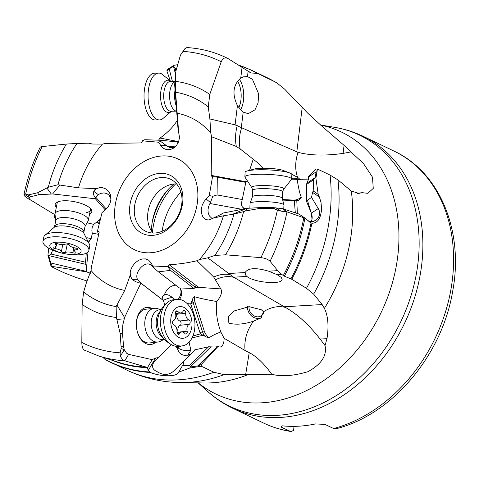 <?xml version="1.0" encoding="UTF-8"?>
<svg xmlns="http://www.w3.org/2000/svg" width="479" height="479" viewBox="0 0 479 479"><rect width="100%" height="100%" fill="white"/><g stroke="black" fill="none" stroke-linecap="round" stroke-linejoin="round"><path stroke-width="0.72" d="M268.593 271.18L277.73 270.647L270.06 261.289C268.108 259.313 265.061 258.097 260.905 257.642L225.519 254.81L214.897 255.427L207.724 257.846L199.48 259.534L196.995 260.726L213.736 277.072C219.759 274.293 225.322 273.545 230.423 274.832L228.734 273.497L245.128 272.545C248.056 267.899 255.876 267.444 268.593 271.18L277.107 274.665L281.227 277.371L282.107 279.281C282.76 285.017 254.259 282.706 246.877 276.419L233.644 277.191L284.257 306.764L322.139 304.56L324.397 308.32C328.061 315.823 328.929 325.936 326.989 338.665L325.019 345.563C327.145 355.502 321.499 364.19 308.087 371.638C293.747 375.937 281.628 376.817 271.749 374.279L245.637 374.656L249.224 352.64L245.086 350.52C243.985 340.258 246.799 330.468 253.523 321.152C243.685 324.457 235.219 325.043 228.13 322.9L228.782 316.146L234.411 310.889L249.086 306.656L261.366 309.775L263.51 311.745L260.929 318.014L253.523 321.152M221.478 214.155L212.999 218.208L223.418 215.801L233.962 214.107A112.29 87.879 -64.4 0 1 214.897 255.427M207.724 257.846L228.734 273.497M233.962 214.107L243.589 211.628A123.253 96.459 115.6 0 1 225.519 254.81M243.589 211.628L245.458 210.958L247.625 208.293L246.601 208.425L233.117 214.041M246.601 208.425L223.436 212.987L221.885 213.73M247.625 208.293L260.121 207.599L272.593 207.575L282.269 208.605L299.064 214.071L305.434 218.388L309.877 222.22L311.907 223.238A162.177 126.917 115.6 0 1 291.765 279.275L284.352 276.155A159.866 125.115 -64.4 0 0 304.901 218.149L305.434 218.388M98.86 233.884L97.979 232.896L97.482 230.974L98.902 231.333L99.147 232.297L91.309 267.384L91.064 270.491L86.591 282.101L83.645 291.956A112.29 87.879 -64.4 0 0 116.128 306.584L124.714 290.43L129.995 275.886L130.36 270.875L132.348 266.378L135.048 262.989L138.371 260.42L141.976 259.001L145.52 258.905L148.61 260.163L150.855 262.612L152.777 265.959L167.716 266.731L169.255 264.779L196.606 285.879A1.359 0.856 127.7 0 0 195.24 287.178L167.889 266.079M196.995 260.726C188.684 262.749 179.439 264.103 169.255 264.779M212.999 218.208L208.958 219.957L206.329 219.705L205 219.053L202.845 216.783L201.545 213.472L201.294 209.515L202.162 205.359L204.06 201.479L209.245 195.546L212.562 176.589L211.868 176.637M97.482 230.974L102.057 212.616L108.032 207.066L110.068 203.252L110.942 199.096L110.553 195.073L108.913 191.6L106.164 189.043L102.614 187.708L100.973 187.546L95.543 188.636L78.46 187.846L57.941 184.762A112.29 87.879 -64.4 0 1 77.005 143.443L66.383 144.059L42.164 146.574A156.723 122.648 -64.4 0 0 25.692 193.983L24.195 194.079L23.968 194.522C27.399 178.14 32.847 162.291 40.32 146.987L42.164 146.574M117.038 305.219L124.582 317.529L140.85 283.137L163.273 300.441L164.854 304.824M139.449 281.963C137.581 282.766 135.246 281.897 132.444 279.353L137.437 279.311L140.85 283.137M132.444 279.359L129.995 275.886M137.437 279.311C133.958 271.761 145.921 259.576 151.364 265.48L154.621 268.683L152.777 265.959M150.999 265.174L151.364 265.48M154.621 268.683L158.459 271.838L170.506 270.366L167.716 266.731M170.506 270.366L194.067 288.544L195.24 287.178A14.25 5.724 -163.3 0 0 195.743 287.556L195.031 287.867M213.736 277.072L220.825 288.909L198.857 287.358A12.891 5.179 16.7 0 1 196.606 285.879M230.423 274.832L233.644 277.191M246.877 276.419L245.901 275.497L245.128 272.545M277.73 270.647L281.652 274.395L277.107 274.665M284.352 276.155L281.652 274.395M280.91 211.113L273.389 208.587L275.868 207.694L280.91 211.113L286.987 211.886L304.901 218.149M273.389 208.587L271.85 208.485L272.593 207.575M245.458 210.958L259.402 208.479L271.85 208.485M311.907 223.238C317.601 223.214 320.816 218.484 321.559 209.048L321.032 202.461L319.355 196.983L312.571 192.39L311.542 197.378L318.278 208.551L311.35 213.143L306.686 201.791L307.47 200.276L311.542 197.378M308.033 220.711L310.53 221.448L313.44 221.334L316.421 219.921L318.571 217.418L319.589 214.281L319.367 210.988L318.278 208.551M312.571 192.39L313.188 190.953L313.631 179.685L306.374 184.583L306.686 201.791M313.188 190.953L318.188 194.348L315.901 178.176L315.074 177.613L316.176 171.829L315.889 168.979L308.662 176.488L308.368 179.619L306.374 184.583M313.631 179.685L314.99 177.733L307.195 182.996M311.458 221.526L312.015 219.202L311.35 213.143M310.302 221.412L311.703 220.843M298.656 200.204L296.794 200.665L282.718 200.09M298.393 200.306C300.704 198.54 301.638 197.414 301.189 196.929C299.884 194.234 298.543 188.385 297.16 179.38L308.458 179.116M311.643 214.209A10.179 9.861 -123.5 0 1 312.015 219.202M295.309 212.85L294.322 200.641M245.571 208.628L243.583 207.838C241.763 207.024 241.188 204.844 241.865 201.3L245.823 182.361L217.292 177.17L217.089 194.947L242.32 199.533M246.829 181.002L245.697 182.601M212.053 176.643L211.215 175.41L211.568 136.743L236.315 146.466L240.159 148.945L253.217 159.226L249.589 170.314M253.217 159.226L256.912 162.153L263.007 168.237M241.973 209.335L209.922 203.503L208.551 206.641L207.964 210.012L208.251 213.215L209.371 215.891L211.185 217.759L212.664 218.448M209.922 203.503L210.443 202.527L206.054 198.953M211.568 136.743L210.808 133.15L209.88 118.96L208.257 106.907A112.29 87.879 -64.4 0 0 175.781 92.285L175.721 94.058L174.667 84.855L177.99 128.641L179.535 137.425L178.637 141.634L176.589 145.341L173.661 148.095L170.237 149.598L166.728 149.711L163.537 148.4L160.998 145.82L158.525 142.209L142.329 140.832L142.311 141.556L141.101 142.934L105.877 143.401L102.398 144.113L92.387 144.011L88.747 143.209L77.005 143.443M175.721 94.058L178.547 130.959M59.647 185.235L52.648 193.965L95.399 198.791L105.29 209.91M95.644 197.42C93.722 196.145 93.1 194.121 93.77 191.349L98.213 194.594L95.764 197.21L95.399 198.791M93.77 191.349L95.543 188.636M98.213 194.594L101.003 193.306L104.099 192.923L106.949 193.618L109.212 195.306L110.954 198.821M84.555 350.209C82.819 349.419 81.909 346.838 81.825 342.461L82.137 304.434L83.645 291.956M116.128 306.584L116.439 317.511A123.253 96.459 115.6 0 1 82.137 304.434M116.439 317.511L120.193 333.641L121.181 348.365L120.133 352.831L120.325 356.382L122.696 359.753L124.522 360.735L145.993 367.022L147.304 367.992L152.214 359.663L155.591 358.017L158.244 357.663L171.47 344.712M124.582 317.529L122.774 325.091L122.522 333.48L120.193 333.641M152.214 359.663L128.623 354.358L126.588 353.239L124.3 349.85L123.558 346.568L122.522 333.48M152.071 308.542A18.663 12.364 83.9 0 0 136.575 320.565A18.663 12.364 83.9 0 0 136.401 326.444A18.663 12.364 83.9 0 0 138 333.821A18.663 12.364 83.9 0 0 155.699 342.275M158.244 357.663L157.214 358.669C151.765 362.837 150.592 368.938 156.687 371.369C162.561 375.374 168.045 375.44 173.147 371.56L191.666 353.436L194.785 349.838L191.666 353.436M163.273 300.441L164.046 302.303M163.459 300.531L139.275 281.814M174.613 299.632L172.332 297.483C169.464 295.25 167.105 294.304 165.261 294.639L162.944 295.806L162.369 297.142L163.219 300.285M194.067 288.544L179.29 287.909L158.459 271.838M187.181 303.614L190.714 303.902L192.48 299.291C193.39 297.327 194.061 296.465 194.51 296.717C199.605 298.249 207.048 299.854 216.819 301.525C215.604 311.158 216.945 321.301 220.831 331.947L224.07 338.246L245.086 350.52M180.116 287.945L181.649 291.627L181.571 294.747L180.751 297.459L179.505 299.453M195.743 287.556L198.857 287.358M220.825 288.909C222.478 291.915 221.142 296.124 216.819 301.525M192.899 336.03L200.36 333.875L190.714 303.902M220.831 331.947C214.646 334.348 210.778 336.324 209.227 337.869C209.191 338.252 207.718 337.695 204.82 336.186L200.36 333.875M263.51 311.745C270.964 307.045 278.263 305.602 285.4 307.416L284.257 306.764M261.564 317.577A10.179 8.556 57.2 0 1 247.888 310.158A10.179 8.556 57.2 0 1 247.487 306.716M249.02 306.662A8.484 7.131 -122.8 0 0 249.331 309.919A8.484 7.131 -122.8 0 0 261.133 315.859A8.484 7.131 -122.8 0 0 263.785 312.206M291.675 178.451A10.179 9.568 177.9 0 1 294.447 178.212A10.179 9.568 177.9 0 1 299.453 179.709M291.849 174.374L297.555 177.272L300.501 179.751M291.627 179.176L297.16 179.38M297.555 177.272C294.932 169.596 295.094 161.291 298.028 152.346L241.673 127.755C239.225 135.114 238.722 142.179 240.159 148.945M298.028 152.346C310.164 155.543 325.187 155.897 343.09 153.418L350.945 151.927L363.507 163.578L372.482 177.158L373.261 188.385L367.872 193.324L362.076 192.666L358.891 193.378L351.287 191.055L337.952 179.894L330.061 175.08L317.433 169.033L315.901 178.176M357.214 193.366L362.076 192.666M343.09 153.418L344.066 145.353L322.774 126.971L307.991 113.415L284.777 89.274L276.73 82.807L274.461 81.586L257.69 73.425L251.361 72.976A159.866 125.115 -64.4 0 0 247.978 71.12M344.066 145.353L350.945 151.927M170.051 80.28L166.866 70.838L167.303 69.431L174.087 65.294L177.589 64.695M243.194 112.056L248.206 113.703L255.002 109.823L258.085 102.889L258.648 93.884L252.451 79.316L247.487 76.556L243.266 76.868L240.751 78.059C233.051 84.885 231.944 94.07 237.422 105.608L241.626 110.805L243.194 112.056L241.314 127.588L241.673 127.755M250.397 72.688L248.134 71.221L247.487 76.556M250.272 72.61L251.361 72.976M238.805 107.661A16.963 7.999 89.1 0 0 240.033 104.41A16.963 7.999 -90.9 0 0 237.434 81.179M175.781 92.285L175.35 79.765L175.895 71.137L174.667 84.855M178.386 129.522L178.08 129.186M208.257 106.907L209.766 94.435A123.253 96.459 115.6 0 0 175.464 81.358M175.895 71.137L180.439 55.157L184.78 48.816L186.894 47.559M186.924 47.565C201.378 48.457 214.945 52.043 227.615 58.336L228.046 58.582C225.01 57.091 222.741 58.151 221.244 61.755L209.766 94.435M228.046 58.582L248.134 71.221M175.871 71.287L175.134 68.443L176.47 68.611M166.866 70.838L169.177 68.868L173.434 66.371L175.134 68.443M173.434 66.371L174.087 65.294M178.224 142.634L177.14 141.886L161.118 140.293L144.772 139.706L142.329 140.832M158.495 140.197L160.04 138.066C167.752 132.563 173.524 126.618 177.35 120.229M178.643 141.628L160.04 138.066M174.997 147.059L173.368 147.604L170.482 147.688L167.806 146.658L160.651 141.383L158.525 142.209M160.651 141.383L161.118 140.293M57.941 184.762L48.313 187.241A123.253 96.459 115.6 0 1 66.383 144.059M48.313 187.241L37.53 192.798L28.231 194.935L25.692 193.983M52.648 193.965L38.919 194.684L37.53 192.798M87.076 222.795L93.806 224.376L100.482 219.047M55.013 214.323L53.145 213.706L29.291 199.18L29.153 197.522L30.686 196.749L38.919 194.684M89.609 213.891A18.663 6.359 -168.7 0 0 90.872 208.958A18.663 6.359 -168.7 0 0 76.856 202.204A18.663 6.359 -168.7 0 0 59.39 201.36A18.663 6.359 -168.7 0 0 57.061 202.216A18.663 6.359 -168.7 0 0 56.336 207.251M25.615 196.905L24.345 195.779L23.968 194.522M29.153 197.522L28.231 194.935M55.612 221.292L53.995 213.981M98.77 234.381L92.202 233.123L91.86 230.309L92.166 227.561L93.561 224.322M92.202 233.123L91.489 237.973A10.179 0.952 103.2 0 1 92.309 233.548M91.489 237.973L88.789 242.015M88.016 251.99L86.454 268.575L85.957 264.396L48.876 255.624L51.055 254.068L85.567 262.229L86.256 253.199M51.055 254.068L52.63 250.11M85.957 264.396L85.567 262.229M48.876 255.624L47.93 255.169L48.768 248.212M87.22 281.077L75.628 277.293L63.803 272.659L51.169 266.593L47.93 255.169M48.744 255.72L50.702 262.977L52.217 266.414L51.169 266.593M86.454 268.575L86.471 271.862L90.519 273.228M96.087 222.561L97.399 222.591A8.484 3.527 -96.1 0 1 99.183 224.274M99.476 223.094L97.399 222.591M98.524 220.615A6.784 6.131 -128.6 0 1 100.105 220.585M52.217 266.414L86.471 271.862M173.147 371.56L182.852 362.1L183.673 362.663L183.589 363.711L178.134 373.039C177.296 374.285 175.254 375.129 172.003 375.578C164.566 376.189 157.298 375.147 150.196 372.452A162.177 126.917 115.6 0 1 111.272 362.651A162.177 126.917 115.6 0 1 105.045 359.394L104.925 359.328M105.045 359.394L102.883 357.322M124.3 349.85L121.181 348.365M150.196 372.452L148.358 370.291L147.304 367.992M187.235 355.196L190.72 354.268A10.179 6.76 45.6 0 1 187.235 355.196L184.086 355.328L181.511 354.442L179.35 352.712L177.386 348.802A10.179 6.76 45.6 0 1 176.146 346.299M190.72 354.268L191.019 354.059M182.852 362.1L193.456 351.712M182.511 365.603L189.552 365.309L208.634 346.772L194.785 349.838M248.098 374.62A149.107 116.69 115.6 0 1 204.096 382.984L179.733 382.541A159.86 125.109 -64.4 0 0 224.094 374.656L213.933 372.249L201.294 366.196L189.744 368.046L190.385 366.968L197.701 365.938L201.24 364.549L217.855 346.646L214.915 347.03L208.634 346.772M189.552 365.309L190.385 366.968M189.744 368.046L178.655 372.147L178.128 373.045L178.655 372.147M201.24 364.549L201.294 366.196M189.085 342.138L190.858 350.311L187.768 355.083M217.855 346.646L220.226 347.089C222.867 346.018 224.148 343.072 224.07 338.246M176.23 346.311L177.23 347.586L177.829 347.634A8.484 3.563 -172.1 0 0 184.726 350.448A8.484 3.563 -172.1 0 0 190.858 350.311M177.23 347.586L177.386 348.802M181.361 345.952L177.829 347.634M172.332 297.483A6.784 1.509 -17.8 0 0 165.974 299.177A6.784 1.509 -17.8 0 0 163.357 300.429M224.094 374.656L245.637 374.656M249.224 352.64C256.672 356.508 264.18 363.723 271.749 374.279M285.4 307.416C297.208 314.026 308.781 324.576 320.122 339.066L325.019 345.563M322.139 304.56L313.661 294.142L306.488 288.298L291.765 279.275M318.188 194.348L319.355 196.983M315.889 168.979L317.433 169.033M336.013 428.777L333.941 428.669L324.984 424.4L315.487 423.927A150.807 118.026 -64.4 0 1 282.46 425.849L280.838 426.969L290.478 431.417L291.382 431.441L293.561 430.381L294.046 426.358M58.342 201.665A16.963 5.778 -168.7 0 0 57.127 203.294L55.043 213.724A16.963 5.778 11.3 0 1 65.12 210.485A16.963 5.778 11.3 0 1 82.346 214.394A16.963 5.778 11.3 0 1 88.316 220.364A16.963 5.778 11.3 0 1 88.094 220.963L85.017 226.495M86.579 212.622A16.963 5.778 -168.7 0 0 90.399 209.934A16.963 5.778 -168.7 0 0 89.902 207.964M209.88 118.96L235.093 124.851L241.314 127.588M236.315 146.466C235.033 139.79 235.345 132.839 237.243 125.6M212.562 176.589L217.292 177.17M217.089 194.947L212.76 196.318L210.443 202.527M212.76 196.318L209.245 195.546M180.912 192.079A57.678 45.14 -64.4 0 0 162.118 231.291M151.454 230.926A50.894 39.829 115.6 0 1 151.867 224.681A50.894 39.829 115.6 0 1 173.949 183.996M176.583 183.9A28.836 22.567 -64.4 0 0 147.843 213.041A28.836 22.567 -64.4 0 0 153.029 233.039M154.783 233.016A28.836 22.567 -64.4 0 0 181.769 203.898A28.836 22.567 115.6 0 0 170.608 179.272A28.836 22.567 115.6 0 0 134.515 206.653A28.836 22.567 -64.4 0 0 145.676 231.279A28.836 22.567 -64.4 0 0 154.783 233.016M152.484 235.369A32.231 25.225 -64.4 0 0 182.643 202.827A32.231 25.225 -64.4 0 0 159.986 173.356A32.231 25.225 -64.4 0 0 129.827 205.898A32.231 25.225 -64.4 0 0 152.484 235.369M154.28 308.302L145.85 309.206A16.963 11.239 83.9 0 0 136.425 326.522A16.963 11.239 83.9 0 0 149.478 342.94L157.908 342.036A16.963 11.239 -96.1 0 1 157.405 342.072A16.963 11.239 -96.1 0 1 144.886 325.995A16.963 11.239 -96.1 0 1 154.28 308.302A16.963 11.239 -96.1 0 1 154.783 308.266A16.963 11.239 -96.1 0 1 157.31 308.59L160.878 309.638M283.76 209.089L283.951 205.054A16.963 2.545 -177.3 0 0 283.939 204.94A16.963 2.545 -177.3 0 0 283.107 204.204A16.963 2.545 -177.3 0 0 264.773 201.617A16.963 2.545 -177.3 0 0 250.086 203.324A16.963 2.545 -177.3 0 0 250.062 203.437L249.846 208.054M283.939 204.94L282.227 198.156A14.927 2.239 -177.3 0 0 281.496 197.504A14.927 2.239 -177.3 0 0 265.36 195.228A14.927 2.239 -177.3 0 0 252.439 196.731L250.086 203.324M251.786 187.672A16.166 2.425 2.7 0 1 264.145 185.547A16.166 2.425 2.7 0 1 283.119 188.043A16.166 2.425 -177.3 0 1 283.712 189.223L291.579 179.284A23.411 3.515 -177.3 0 0 291.651 179.044A23.411 3.515 -177.3 0 0 290.484 177.871A23.411 3.515 -177.3 0 0 264.653 174.29A23.411 3.515 -177.3 0 0 244.883 176.817A23.411 3.515 -177.3 0 0 244.925 177.062L251.816 187.702L252.732 190.259A14.927 2.239 2.7 0 1 265.336 188.648A14.927 2.239 2.7 0 1 281.808 190.929A14.927 2.239 -177.3 0 1 282.556 191.678L282.245 198.204M291.651 179.044L291.861 174.536A23.411 3.515 -177.3 0 0 290.693 173.362A23.411 3.515 -177.3 0 0 289.807 172.973A23.411 3.515 -177.3 0 0 268.647 169.913A23.411 3.515 -177.3 0 0 247.296 170.943A23.411 3.515 -177.3 0 0 245.098 172.302L244.883 176.817M289.807 172.973L283.137 170.434A15.951 2.395 -177.3 0 0 268.719 168.351A15.951 2.395 -177.3 0 0 254.169 169.051L247.296 170.943M175.057 89.974A16.963 7.999 89.1 0 0 176.29 106.206M174.697 81.753A14.927 7.041 89.1 0 0 169.626 93.842A14.927 7.041 89.1 0 0 172.985 108.805A14.927 7.041 89.1 0 0 175.727 110.972L176.673 111.284M171.021 81.382L161.417 73.766A23.411 11.041 89.1 0 0 158.717 73.101A23.411 11.041 89.1 0 0 148.406 90.04A23.411 11.041 89.1 0 0 153.412 116.241A23.411 11.041 89.1 0 0 159.489 119.918A23.411 11.041 89.1 0 0 162.165 119.169L171.512 111.236M158.717 73.101L154.687 73.167A23.411 11.041 89.1 0 0 144.377 90.106A23.411 11.041 89.1 0 0 149.388 116.307A23.411 11.041 89.1 0 0 155.459 119.984L159.489 119.918M55.738 220.651L55.019 214.364A16.963 5.778 11.3 0 1 55.043 213.724M55.792 220.382A14.927 5.089 11.3 0 1 64.659 217.532A14.927 5.089 11.3 0 1 79.819 220.969A14.927 5.089 11.3 0 1 85.07 226.22L83.849 232.363A14.927 5.089 11.3 0 0 78.592 227.112A14.927 5.089 -168.7 0 0 63.432 223.669A14.927 5.089 -168.7 0 0 54.57 226.519L55.792 220.382M62.953 253.349L62.294 253.199A23.411 7.975 11.3 0 1 51.217 249.481A23.411 7.975 11.3 0 1 42.978 241.242L43.823 237.033A23.411 7.975 11.3 0 1 44.391 235.806A23.411 7.975 11.3 0 1 81.496 237.961A23.411 7.975 11.3 0 1 89.681 244.841A23.411 7.975 11.3 0 1 89.735 246.194L88.896 250.403A23.411 7.975 11.3 0 1 66.473 254.032L65.803 253.918A15.951 5.437 11.3 0 1 62.953 253.349A15.951 5.437 11.3 0 1 55.408 250.816A15.951 5.437 11.3 0 1 53.385 242.673A15.951 5.437 11.3 0 1 75.466 245.835A15.951 5.437 11.3 0 1 80.244 252.744A15.951 5.437 11.3 0 1 65.803 253.918M42.978 241.242A23.411 7.975 11.3 0 1 56.881 236.776A23.411 7.975 11.3 0 1 80.658 242.17A23.411 7.975 11.3 0 1 88.896 250.403M65.593 252.451A5.598 1.91 11.3 0 1 72.862 252.78A2.239 0.76 -168.7 0 0 75.969 252.673A2.239 0.76 -168.7 0 0 75.58 252.11A5.598 1.91 11.3 0 1 74.598 250.691A5.598 1.91 11.3 0 1 76.891 249.649A2.239 0.76 -168.7 0 0 77.814 249.23A2.239 0.76 -168.7 0 0 75.425 247.984A5.598 1.91 11.3 0 1 71.425 246.841A5.598 1.91 11.3 0 1 69.467 245.188A2.239 0.76 -168.7 0 0 67.653 244.182A2.239 0.76 -168.7 0 0 65.282 244.2A5.598 1.91 11.3 0 1 58.013 243.871A2.239 0.76 -168.7 0 0 54.905 243.979A2.239 0.76 -168.7 0 0 55.301 244.547A5.598 1.91 11.3 0 1 56.282 245.961A5.598 1.91 11.3 0 1 53.983 247.008A2.239 0.76 -168.7 0 0 53.067 247.427A2.239 0.76 -168.7 0 0 53.858 248.212A2.239 0.76 -168.7 0 0 55.456 248.673A5.598 1.91 11.3 0 1 61.408 251.463A2.239 0.76 -168.7 0 0 62.192 252.122A2.239 0.76 -168.7 0 0 65.593 252.451L67.258 244.098M164.075 339.324L160.806 341.114A16.963 11.239 -96.1 0 1 157.908 342.036M164.411 339.288L162.746 339.467A14.927 9.891 -96.1 0 1 162.303 339.503A14.927 9.891 -96.1 0 1 151.286 325.349A14.927 9.891 -96.1 0 1 159.555 309.781L161.213 309.602M181.846 345.946L178.445 346.311A23.411 15.508 -96.1 0 1 177.751 346.359A23.411 15.508 -96.1 0 1 172.021 345.006A23.411 15.508 -96.1 0 1 160.525 324.69A23.411 15.508 -96.1 0 1 167.44 302.399A23.411 15.508 -96.1 0 1 173.44 299.758L176.841 299.393A23.411 15.508 -96.1 0 1 177.535 299.339A23.411 15.508 -96.1 0 1 194.815 321.529A23.411 15.508 -96.1 0 1 181.846 345.946A23.411 15.508 -96.1 0 1 181.152 345.994A23.411 15.508 -96.1 0 1 163.872 323.804A23.411 15.508 -96.1 0 1 176.841 299.393M180.134 306.554A15.951 10.568 -96.1 0 1 191.941 322.032A15.951 10.568 -96.1 0 1 182.601 338.348A15.951 10.568 -96.1 0 1 170.793 322.87A15.951 10.568 -96.1 0 1 180.134 306.554M187.151 331.205A5.598 3.706 -96.1 0 1 189.235 324.301A2.239 1.485 83.9 0 0 190.163 322.104A2.239 1.485 83.9 0 0 188.9 319.996A5.598 3.706 -96.1 0 1 185.762 313.296A2.239 1.485 83.9 0 0 184.044 310.56A2.239 1.485 83.9 0 0 183.116 311.242A5.598 3.706 -96.1 0 1 180.793 312.949A5.598 3.706 -96.1 0 1 180.631 312.961A5.598 3.706 -96.1 0 1 177.895 311.446A2.239 1.485 83.9 0 0 176.733 310.847A2.239 1.485 83.9 0 0 175.577 313.697A5.598 3.706 -96.1 0 1 173.494 320.601A2.239 1.485 83.9 0 0 172.572 322.798A2.239 1.485 83.9 0 0 173.829 324.906A5.598 3.706 -96.1 0 1 176.967 331.606A2.239 1.485 83.9 0 0 178.619 334.348A2.239 1.485 83.9 0 0 178.691 334.342A2.239 1.485 83.9 0 0 179.619 333.659A5.598 3.706 -96.1 0 1 181.936 331.953A5.598 3.706 -96.1 0 1 184.84 333.456A2.239 1.485 83.9 0 0 185.936 334.061A2.239 1.485 83.9 0 0 186.002 334.055A2.239 1.485 83.9 0 0 187.151 331.205L178.056 332.181A2.239 1.485 -96.1 0 1 178.098 332.366M176.631 313.398A2.239 1.485 -96.1 0 1 176.667 314.272A5.598 3.706 83.9 0 0 179.805 320.972A2.239 1.485 -96.1 0 1 181.068 323.08A2.239 1.485 -96.1 0 1 180.14 325.277A5.598 3.706 83.9 0 0 178.056 332.181M223.418 215.801A93.136 72.886 115.6 0 1 199.48 259.534M124.714 290.43A93.136 72.886 115.6 0 1 91.064 270.491M197.468 201.964A50.325 39.386 115.6 0 1 150.376 252.774A50.325 39.386 115.6 0 1 115.002 206.76A50.325 39.386 115.6 0 1 162.094 155.95A50.325 39.386 115.6 0 1 197.468 201.964M131.599 278.461A12.891 10.089 115.6 0 1 130.36 270.875M151.921 266.007L151.915 264.438M215.646 279.712C221.993 276.611 228.1 275.832 233.968 277.383M283.287 275.587A159.729 125.001 -64.4 0 0 303.794 217.694M270.06 261.289A162.513 127.186 -64.4 0 0 286.987 211.886M260.905 257.642A156.723 122.648 -64.4 0 0 277.371 210.233M259.402 208.479L260.121 207.599M287.214 211.958L282.269 208.605M316.176 171.829L308.656 176.907M296.794 200.665L297.351 213.514M310.572 210.88L307.47 200.276M243.583 207.838L242.943 209.143M78.46 187.846A93.136 72.886 115.6 0 1 102.398 144.113M177.158 113.218A93.136 72.886 115.6 0 1 210.808 133.15M94.094 190.48A12.891 10.089 115.6 0 1 100.973 187.546M99.165 232.141L98.147 230.992M124.163 318.888L117.121 319.373M154.052 267.557L151.933 265.923M175.847 285.256A10.179 6.437 -52.3 0 0 167.279 289.741A10.179 6.437 -52.3 0 0 164.441 294.789M203.048 335.234L192.013 337.958M204.82 336.186A11.538 8.251 58.7 0 1 202.413 331.546L200.042 332.989M192.48 299.291A11.538 8.251 58.7 0 0 193.121 302.566A1.359 0.299 162.2 0 1 194.941 301.968L204.234 330.947A1.359 0.299 -17.8 0 0 202.413 331.546L193.121 302.566L190.75 304.009M194.941 301.968A10.179 7.281 58.7 0 1 194.51 296.717M209.227 337.869A10.179 7.281 58.7 0 1 204.234 330.947M296.812 151.903L302.195 107.422M320.583 125.079A145.263 113.685 115.6 0 1 397.768 256.157A145.263 113.685 -64.4 0 1 319.756 383.17A145.263 113.685 -64.4 0 1 198.27 382.883M324.397 308.32A149.107 116.69 115.6 0 0 351.496 232.285A149.107 116.69 -64.4 0 0 351.287 191.055M276.844 82.879L267.031 77.628A162.177 126.917 115.6 0 1 274.461 81.586M240.626 109.829A18.663 8.802 89.1 0 0 239.476 79.532A18.663 8.802 89.1 0 0 239.231 79.215M174.673 83.304L175.35 79.765M221.244 61.755A156.723 122.648 -64.4 0 0 182.93 51.385M238.482 65.078A162.016 126.797 115.6 0 1 256.882 73.215M175.41 73.772L173.53 66.485M267.031 77.628L251.463 70.168A162.177 126.917 115.6 0 1 257.69 73.425M169.177 68.868L172.404 81.358M175.194 146.873L166.985 146.059M166.183 145.418L160.998 145.82M51.211 193.893L47.014 188.181M106.284 209.042L95.764 197.21M30.686 196.749L29.249 194.791M29.135 197.45L24.195 194.079M86.825 237.668L90.926 238.632M88.471 241.177L89.86 240.009M50.702 262.977L86.483 271.443M88.992 241.59L88.92 242.38M124.522 360.735A162.513 127.186 -64.4 0 1 98.668 355.963L118.133 362.22A159.729 125.001 -64.4 0 0 145.993 367.022M81.825 342.461A156.723 122.648 -64.4 0 0 120.133 352.831M123.558 346.568L121.145 346.73M128.623 354.358L124.815 360.819M124.211 349.784L120.325 356.382M148.358 370.291L155.591 358.017M149.478 371.949A162.016 126.797 115.6 0 1 104.392 358.903M111.984 360.244A159.866 125.115 -64.4 0 0 146.981 367.632M210.844 346.952L190.337 366.872M213.933 372.249A162.177 126.917 115.6 0 1 126.833 370.111L104.913 359.322M197.701 365.938L217.496 346.718M177.919 299.333A10.179 7.868 133.6 0 0 178.194 299.01A10.179 7.868 133.6 0 0 179.888 287.933M320.122 339.066L326.989 338.665M311.045 222.903A162.016 126.797 115.6 0 1 290.927 278.862M330.061 175.08A162.177 126.917 115.6 0 1 329.809 216.137A162.177 126.917 115.6 0 1 306.488 288.298M313.661 294.142A159.86 125.109 -64.4 0 0 337.773 220.969A159.86 125.109 -64.4 0 0 337.952 179.894M320.493 125.001L334.605 127.336A150.292 117.618 115.6 0 1 417.916 263.6A150.292 117.618 115.6 0 1 334.875 396.456A150.292 117.618 115.6 0 1 207.916 391.654C215.478 398.414 223.801 403.977 232.896 408.348A150.807 118.026 115.6 0 0 421.646 265.162A150.807 118.026 115.6 0 0 363.262 136.359L393.978 151.077A150.807 118.026 115.6 0 1 452.356 279.88A150.807 118.026 115.6 0 1 333.588 428.525M289.448 431.094A150.807 118.026 115.6 0 1 263.606 423.065L232.896 408.348M242.051 67.329L240.751 78.059M237.422 105.608L235.093 124.851M211.215 175.41L244.332 181.433A1.359 0.892 -79.7 0 0 244.428 182.104M246.715 181.469A12.891 9.538 -96.9 0 1 244.332 181.433M282.58 199.539L293.268 200.084L293.244 200.629M301.189 196.929A10.179 10.059 -169 0 1 293.268 200.084M175.673 183.894A62.258 48.726 -64.4 0 0 152.693 230.082A62.258 48.726 115.6 0 0 152.454 232.333M167.83 189.84A62.767 49.121 -64.4 0 0 152.172 222.496M174.709 81.322L170.494 81.394A14.927 7.041 -90.9 0 0 163.92 92.19A14.927 7.041 -90.9 0 0 167.111 108.901A14.927 7.041 89.1 0 0 170.985 111.242L176.29 111.158M170.841 81.388A16.166 7.622 -90.9 0 0 161.297 88.944A16.166 7.622 -90.9 0 0 164.237 109.984A16.166 7.622 89.1 0 0 171.332 111.236M54.265 227.244A16.166 5.508 -168.7 0 1 78.831 229.609A16.166 5.508 11.3 0 1 83.777 233.051L89.681 244.841M73.88 247.685L72.862 252.78M62.761 244.673L61.408 251.463M55.887 246.493L55.456 248.673M55.486 243.607L55.301 244.547M77.125 248.487L76.891 249.649M167.44 302.399C163.555 305.602 160.704 309.632 158.896 314.475L157.872 318.278A16.166 10.706 83.9 0 0 159.297 331.522L161.106 335.019C163.908 339.371 167.542 342.701 172.021 345.006M160.267 311.302A14.927 9.891 83.9 0 0 156.28 325.151A14.927 9.891 83.9 0 0 163.123 337.833M180.14 325.277L189.235 324.301M188.9 319.996L179.805 320.972M177.637 333.875L179.619 333.659M175.721 311.679L177.895 311.446M176.667 314.272L185.762 313.296M92.351 144.005L93.016 144.113M251.463 70.168L238.249 64.934M30.315 200.108L25.471 196.803M98.668 355.963L84.238 350.089M179.733 382.541C161.166 382.188 143.532 378.045 126.833 370.111M358.555 193.396L358.993 193.366M198.102 382.877L207.916 391.654M393.978 151.077C439.973 172.26 463.995 231.477 452.709 291.058C442.213 355.131 392.199 414.736 336.096 428.753M290.478 431.423C281.059 429.914 272.102 427.13 263.606 423.065M334.605 127.336C344.611 129.001 354.167 132.006 363.262 136.359M283.712 189.223L282.556 191.678M252.732 190.259L252.421 196.785M88.316 220.364L90.399 209.934M83.903 233.231L83.849 232.363M44.391 235.806L54.367 227.184L54.57 226.519M56.756 243.589L56.282 245.961M75.149 247.942L74.598 250.691M177.002 332.486L181.936 331.953M175.536 313.517L180.793 312.949"/></g></svg>
